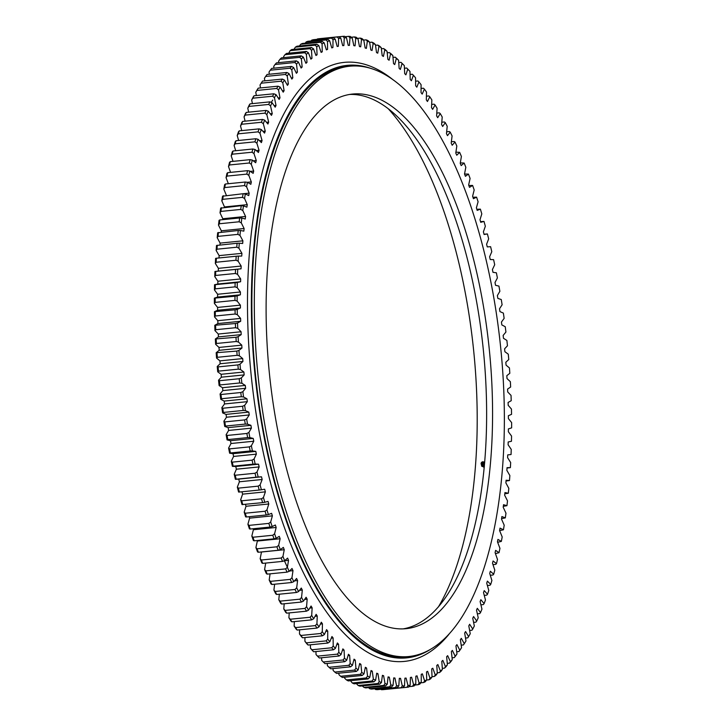 <?xml version="1.0" encoding="UTF-8"?>
<svg xmlns="http://www.w3.org/2000/svg" width="726" height="726" viewBox="0 0 726 726"><rect width="100%" height="100%" fill="white"/><g stroke="black" fill="none" stroke-linecap="round" stroke-linejoin="round"><path stroke-width="1.09" d="M241.976 491.774A317.788 130.871 84.3 0 0 242.248 492.827A317.788 130.871 84.3 0 0 242.611 494.143L240.66 499.751A325.439 134.02 -95.7 0 0 242.012 504.588L262.603 502.646A327.072 134.691 -95.7 0 1 261.532 498.816L241.731 500.804A327.072 134.691 84.3 0 0 242.802 504.634M239.38 492.037L259.182 490.05A327.072 134.691 -95.7 0 1 258.184 486.148L238.373 488.135A327.072 134.691 84.3 0 0 239.38 492.037L238.6 492.065A325.439 134.02 -95.7 0 1 237.329 487.137L239.399 481.774A317.788 130.871 84.3 0 1 238.736 479.096L261.505 476.81A317.788 130.871 84.3 0 0 262.168 479.496L260.108 484.85A325.439 134.02 84.3 0 0 261.378 489.778L264.672 489.224A317.788 130.871 84.3 0 0 265.026 490.54A317.788 130.871 84.3 0 0 265.38 491.856L263.438 497.464A325.439 134.02 84.3 0 0 264.781 502.301L262.603 502.646M452.062 657.829L454.285 657.602A327.072 134.691 -95.7 0 0 455.728 655.796L456.99 653.935A325.439 134.02 84.3 0 1 455.175 656.213L454.285 657.602M264.781 502.301L268.039 501.403A317.788 130.871 84.3 0 0 268.792 503.989L266.968 509.833A325.439 134.02 84.3 0 0 268.384 514.571L271.597 513.327A317.788 130.871 84.3 0 0 272.386 515.859L270.689 521.94A325.439 134.02 84.3 0 0 272.186 526.568L275.345 524.989A317.788 130.871 84.3 0 0 276.17 527.457L274.591 533.755A325.439 134.02 84.3 0 0 276.161 538.265L279.265 536.351A317.788 130.871 84.3 0 0 280.127 538.746L278.684 545.262A325.439 134.02 84.3 0 0 280.318 549.646L283.358 547.395A317.788 130.871 84.3 0 0 284.256 549.727L282.949 556.434A325.439 134.02 84.3 0 0 284.646 560.69L287.614 558.112A317.788 130.871 84.3 0 0 288.549 560.372L287.369 567.26A325.439 134.02 84.3 0 0 289.139 571.371L292.024 568.476A317.788 130.871 84.3 0 0 292.995 570.654L291.952 577.715A325.439 134.02 84.3 0 0 293.776 581.671L296.589 578.459A317.788 130.871 84.3 0 0 297.587 580.555L296.689 587.779A325.439 134.02 84.3 0 0 298.558 591.581L301.29 588.06A317.788 130.871 84.3 0 0 302.315 590.066L301.553 597.434A325.439 134.02 84.3 0 0 303.486 601.083L306.118 597.253A317.788 130.871 84.3 0 0 307.171 599.168L306.563 606.673A325.439 134.02 84.3 0 0 308.541 610.139L311.073 606.01A317.788 130.871 84.3 0 0 312.153 607.843L311.681 615.466A325.439 134.02 84.3 0 0 313.705 618.761L316.146 614.341A317.788 130.871 84.3 0 0 317.253 616.065L316.926 623.797A325.439 134.02 84.3 0 0 318.986 626.91L321.319 622.209A317.788 130.871 84.3 0 0 322.444 623.843L322.262 631.665A325.439 134.02 84.3 0 0 324.368 634.588L326.591 629.614A317.788 130.871 84.3 0 0 327.735 631.139L327.698 639.043A325.439 134.02 84.3 0 0 329.831 641.775L331.954 636.53A317.788 130.871 84.3 0 0 333.107 637.954L333.216 645.922A325.439 134.02 84.3 0 0 335.385 648.454L337.381 642.955A317.788 130.871 84.3 0 0 338.561 644.271L338.815 652.284A325.439 134.02 84.3 0 0 341.002 654.616L342.881 648.872A317.788 130.871 84.3 0 0 344.07 650.079L344.469 658.128A325.439 134.02 84.3 0 0 346.683 660.252L348.444 654.271A317.788 130.871 84.3 0 0 349.642 655.369L350.186 663.437A325.439 134.02 84.3 0 0 352.419 665.352L354.043 659.144A317.788 130.871 84.3 0 0 355.25 660.125L355.94 668.201A325.439 134.02 84.3 0 0 358.181 669.907L359.688 663.482A317.788 130.871 84.3 0 0 360.904 664.344L361.73 672.412A325.439 134.02 84.3 0 0 363.98 673.9L365.35 667.276A317.788 130.871 84.3 0 0 366.576 668.02L367.537 676.069A325.439 134.02 84.3 0 0 369.797 677.331L371.031 670.525A317.788 130.871 84.3 0 0 372.256 671.151L373.364 679.155A325.439 134.02 84.3 0 0 375.623 680.198L376.721 673.211A317.788 130.871 84.3 0 0 377.947 673.719L379.19 681.669A325.439 134.02 84.3 0 0 381.449 682.494L382.411 675.334A317.788 130.871 84.3 0 0 383.627 675.725L385.007 683.611A325.439 134.02 84.3 0 0 387.257 684.21L388.083 676.895A317.788 130.871 84.3 0 0 389.299 677.158L390.806 684.972A325.439 134.02 84.3 0 0 393.047 685.335L393.728 677.893A317.788 130.871 84.3 0 0 394.935 678.03L396.568 685.743A325.439 134.02 84.3 0 0 398.801 685.888L399.336 678.32A317.788 130.871 84.3 0 0 400.534 678.329L402.295 685.934A325.439 134.02 84.3 0 0 404.509 685.852L404.899 678.175A317.788 130.871 84.3 0 0 406.088 678.066L407.976 685.544A325.439 134.02 84.3 0 0 410.163 685.235L410.417 677.458A317.788 130.871 84.3 0 0 411.588 677.231L413.593 684.573A325.439 134.02 84.3 0 0 415.762 684.037L415.862 676.169A317.788 130.871 84.3 0 0 417.023 675.824L419.138 683.021A325.439 134.02 84.3 0 0 421.271 682.258L421.234 674.318A317.788 130.871 84.3 0 0 422.378 673.846L424.61 680.879A325.439 134.02 84.3 0 0 426.707 679.899L426.516 671.904A317.788 130.871 84.3 0 0 427.641 671.314L429.983 678.175A325.439 134.02 84.3 0 0 432.043 676.968L431.716 668.927A317.788 130.871 84.3 0 0 432.814 668.219L435.255 674.899A325.439 134.02 84.3 0 0 437.279 673.465L436.798 665.406A317.788 130.871 84.3 0 0 437.878 664.58L440.419 671.051A325.439 134.02 84.3 0 0 442.397 669.408L441.78 661.332A317.788 130.871 84.3 0 0 442.833 660.388L445.474 666.649A325.439 134.02 84.3 0 0 447.397 664.789L446.635 656.721A317.788 130.871 84.3 0 0 447.661 655.66L450.392 661.704A325.439 134.02 84.3 0 0 452.262 659.635L450.973 661.504A327.072 134.691 -95.7 0 1 449.485 663.147L447.261 663.364M447.397 664.789L446.073 666.668A327.072 134.691 -95.7 0 1 444.548 668.138L442.315 668.365M442.397 669.408L441.045 671.287A327.072 134.691 -95.7 0 1 439.484 672.585L437.243 672.811M437.279 673.465L435.899 675.343A327.072 134.691 -95.7 0 1 434.293 676.469L432.034 676.696M432.043 676.968L430.627 678.837A327.072 134.691 -95.7 0 1 428.993 679.79L426.607 680.035M426.707 679.899L425.264 681.759A327.072 134.691 -95.7 0 1 423.594 682.54L420.826 682.812M421.271 682.258L419.8 684.101A327.072 134.691 -95.7 0 1 418.112 684.709L414.945 685.026M415.762 684.037L414.256 685.87A327.072 134.691 -95.7 0 1 412.54 686.297L408.965 686.651M410.163 685.235L408.629 687.05A327.072 134.691 -95.7 0 1 406.896 687.295L387.04 689.246M381.386 689.7A327.072 134.691 84.3 0 0 383.137 689.636L402.939 687.649A327.072 134.691 -95.7 0 1 401.188 687.713L380.878 689.292M375.632 689.528A327.072 134.691 84.3 0 0 377.402 689.646L397.204 687.658A327.072 134.691 -95.7 0 1 395.434 687.54L375.632 689.528L374.689 688.756M369.833 688.774A327.072 134.691 84.3 0 0 371.612 689.065L391.414 687.077A327.072 134.691 -95.7 0 1 389.635 686.787L369.833 688.774L368.028 687.25M364.007 687.431A327.072 134.691 84.3 0 0 365.795 687.903L385.597 685.916A327.072 134.691 -95.7 0 1 383.809 685.444L364.007 687.431L362.229 685.888M358.163 685.507A327.072 134.691 84.3 0 0 359.951 686.161L379.762 684.173A327.072 134.691 -95.7 0 1 377.965 683.52L358.163 685.507L356.357 683.602M352.31 683.003A327.072 134.691 84.3 0 0 354.097 683.828L373.908 681.841A327.072 134.691 -95.7 0 1 372.111 681.015L352.31 683.003L350.486 680.707M340.612 676.278L360.414 674.291A327.072 134.691 -95.7 0 0 362.201 675.461L342.4 677.449A327.072 134.691 84.3 0 1 340.612 676.278L338.951 674.699L338.797 673.193M346.456 679.926A327.072 134.691 84.3 0 0 348.244 680.924L368.055 678.937A327.072 134.691 -95.7 0 1 366.258 677.939L346.456 679.926L344.759 678.347L344.632 677.231M313.668 651.767A327.072 134.691 84.3 0 1 311.953 649.761L331.755 647.773A327.072 134.691 -95.7 0 0 333.47 649.779L313.668 651.767L312.607 650.741A325.439 134.02 -95.7 0 1 310.447 648.2L310.401 644.797M319.313 657.983A327.072 134.691 84.3 0 1 317.58 656.132L337.381 654.144A327.072 134.691 -95.7 0 0 339.115 655.995L319.313 657.983L318.233 656.903A325.439 134.02 -95.7 0 1 316.037 654.571L315.946 651.54M329.005 667.294L348.816 665.306A327.072 134.691 -95.7 0 0 350.576 666.831L330.775 668.818A327.072 134.691 84.3 0 1 329.005 667.294L327.408 665.724L327.254 663.446M334.795 672.067A327.072 134.691 84.3 0 0 336.574 673.41L356.375 671.423A327.072 134.691 -95.7 0 1 354.597 670.08L334.795 672.067L333.161 670.488L332.998 668.592M323.27 661.985A327.072 134.691 84.3 0 0 325.021 663.673L344.823 661.685A327.072 134.691 -95.7 0 1 343.071 659.998L323.27 661.985L321.7 660.415L321.564 657.756M306.399 642.864A327.072 134.691 84.3 0 0 308.096 645.033L327.898 643.045A327.072 134.691 -95.7 0 1 326.21 640.877L306.399 642.864L304.92 641.321A325.439 134.02 -95.7 0 0 307.062 644.062L308.096 645.033M300.936 635.468A327.072 134.691 84.3 0 0 302.597 637.791L322.408 635.804A327.072 134.691 -95.7 0 1 320.738 633.489L300.936 635.468L299.493 633.943A325.439 134.02 -95.7 0 0 301.589 636.874L302.597 637.791M295.564 627.591A327.072 134.691 84.3 0 0 297.197 630.059L316.999 628.072A327.072 134.691 -95.7 0 1 315.365 625.603L295.564 627.591L294.148 626.084A325.439 134.02 -95.7 0 0 296.208 629.197L297.197 630.059M290.291 619.233A327.072 134.691 84.3 0 0 291.897 621.837L311.699 619.859A327.072 134.691 -95.7 0 1 310.102 617.245L290.291 619.233L288.912 617.744A325.439 134.02 -95.7 0 0 290.935 621.048L291.897 621.837M285.136 610.412A327.072 134.691 84.3 0 0 286.706 613.161L306.508 611.174A327.072 134.691 -95.7 0 1 304.938 608.424L285.136 610.412L283.784 608.96A325.439 134.02 -95.7 0 0 285.763 612.426L286.706 613.161M280.109 601.146A327.072 134.691 84.3 0 0 281.634 604.032L301.435 602.045A327.072 134.691 -95.7 0 1 299.911 599.168L280.109 601.146L278.784 599.721A325.439 134.02 -95.7 0 0 280.708 603.36L281.634 604.032M275.199 591.463A327.072 134.691 84.3 0 0 276.688 594.476L296.498 592.489A327.072 134.691 -95.7 0 1 295.01 589.476L275.199 591.463L273.911 590.066A325.439 134.02 -95.7 0 0 275.789 593.868L276.688 594.476M270.444 581.363A327.072 134.691 84.3 0 0 271.887 584.494L291.689 582.515A327.072 134.691 -95.7 0 1 290.246 579.375L270.444 581.363L269.183 580.001A325.439 134.02 -95.7 0 0 270.998 583.958L271.887 584.494M265.834 570.872A327.072 134.691 84.3 0 0 267.222 574.121L287.033 572.142A327.072 134.691 -95.7 0 1 285.636 568.885L265.834 570.872L264.6 569.547A325.439 134.02 -95.7 0 0 266.36 573.658L267.222 574.121M261.378 560.009A327.072 134.691 84.3 0 0 262.721 563.376L282.523 561.389A327.072 134.691 -95.7 0 1 281.18 558.022L261.378 560.009L260.171 558.721A325.439 134.02 -95.7 0 0 261.868 562.968L262.721 563.376M257.086 548.792A327.072 134.691 84.3 0 0 258.383 552.259L278.185 550.272A327.072 134.691 -95.7 0 1 276.887 546.805L257.086 548.792L255.906 547.549A325.439 134.02 -95.7 0 0 257.548 551.932L258.383 552.259M252.966 537.24A327.072 134.691 84.3 0 0 254.209 540.806L274.02 538.828A327.072 134.691 -95.7 0 1 272.776 535.253L252.966 537.24L251.822 536.042A325.439 134.02 -95.7 0 0 253.392 540.552L254.209 540.806M249.036 525.379A327.072 134.691 84.3 0 0 250.216 529.045L270.027 527.058A327.072 134.691 -95.7 0 1 268.838 523.392L249.036 525.379L247.911 524.226A325.439 134.02 -95.7 0 0 249.408 528.855L250.216 529.045M480.539 221.63L483.988 221.412A325.439 134.02 84.3 0 1 485.34 226.249L483.389 231.857A317.788 130.871 84.3 0 1 484.097 234.498L487.4 233.935L484.024 234.226M507.011 468.034L510.387 467.626A325.439 134.02 84.3 0 0 510.668 462.562L507.601 457.661A317.788 130.871 84.3 0 0 507.728 454.903L511.05 454.53A325.439 134.02 84.3 0 0 511.24 449.394L508.1 444.775A317.788 130.871 84.3 0 0 508.182 441.98L511.458 441.272A325.439 134.02 84.3 0 0 511.558 436.072L508.363 431.734A317.788 130.871 84.3 0 0 508.391 428.921L511.63 427.859A325.439 134.02 84.3 0 0 511.63 422.614L508.391 418.575A317.788 130.871 84.3 0 0 508.363 415.726L511.549 414.337A325.439 134.02 84.3 0 0 511.449 409.056L508.173 405.308A317.788 130.871 84.3 0 0 508.091 402.449L511.222 400.716A325.439 134.02 84.3 0 0 511.031 395.398L507.71 391.958A317.788 130.871 84.3 0 0 507.574 389.091L510.65 387.022A325.439 134.02 84.3 0 0 510.36 381.685L507.002 378.564A317.788 130.871 84.3 0 0 506.821 375.687L509.824 373.291A325.439 134.02 84.3 0 0 509.443 367.946L506.067 365.133A317.788 130.871 84.3 0 0 505.831 362.247L508.763 359.533A325.439 134.02 84.3 0 0 508.282 354.188L504.888 351.702A317.788 130.871 84.3 0 0 504.606 348.816L507.456 345.785A325.439 134.02 84.3 0 0 506.884 340.44L503.472 338.289A317.788 130.871 84.3 0 0 503.145 335.412L505.913 332.054A325.439 134.02 84.3 0 0 505.251 326.736L501.829 324.912A317.788 130.871 84.3 0 0 501.448 322.054L504.134 318.387A325.439 134.02 84.3 0 0 503.372 313.097L499.951 311.608A317.788 130.871 84.3 0 0 499.524 308.759L502.111 304.793A325.439 134.02 84.3 0 0 501.267 299.539L497.855 298.395A317.788 130.871 84.3 0 0 497.374 295.564L499.869 291.308A325.439 134.02 84.3 0 0 498.934 286.098L495.531 285.291A317.788 130.871 84.3 0 0 495.005 282.496L497.392 277.949A325.439 134.02 84.3 0 0 496.375 272.795L492.99 272.323A317.788 130.871 84.3 0 0 492.409 269.564L494.705 264.736A325.439 134.02 84.3 0 0 493.598 259.645L490.232 259.527A317.788 130.871 84.3 0 0 489.614 256.795L491.792 251.704A325.439 134.02 84.3 0 0 490.604 246.686L487.264 246.904A317.788 130.871 84.3 0 0 486.602 244.226L488.671 238.863A325.439 134.02 84.3 0 0 487.4 233.935M503.318 506.331L506.939 505.686A325.439 134.02 84.3 0 0 507.51 500.867L504.652 495.196A317.788 130.871 84.3 0 0 504.933 492.573L508.336 493.226A325.439 134.02 84.3 0 0 508.808 488.326L505.877 482.89A317.788 130.871 84.3 0 0 506.104 480.222L509.48 480.539A325.439 134.02 84.3 0 0 509.861 475.539L506.857 470.375A317.788 130.871 84.3 0 0 507.038 467.662L510.387 467.626M506.04 481.02L509.48 480.539M504.806 493.798L508.336 493.226M501.584 518.618L505.314 517.883A325.439 134.02 84.3 0 0 505.977 513.173L503.2 507.256A317.788 130.871 84.3 0 0 503.535 504.688L506.939 505.686M499.615 530.615L503.445 529.798A325.439 134.02 84.3 0 0 504.198 525.197L501.512 519.054A317.788 130.871 84.3 0 0 501.893 516.549L505.314 517.883M497.646 542.286L501.348 541.405A325.439 134.02 84.3 0 0 502.192 536.931L499.597 530.57A317.788 130.871 84.3 0 0 500.023 528.12L503.445 529.798M495.431 553.629L499.025 552.695A325.439 134.02 84.3 0 0 499.951 548.348L497.455 541.787A317.788 130.871 84.3 0 0 497.936 539.4L501.348 541.405M492.981 564.637L495.713 564.365L496.475 563.639A325.439 134.02 84.3 0 0 497.492 559.428L495.096 552.668A317.788 130.871 84.3 0 0 495.622 550.362L499.025 552.695M490.295 575.273L492.936 575.01L493.698 574.221A325.439 134.02 84.3 0 0 494.805 570.155L492.509 563.213A317.788 130.871 84.3 0 0 493.081 560.98L496.475 563.639M487.382 585.537L489.941 585.274L490.712 584.421A325.439 134.02 84.3 0 0 491.901 580.51L489.714 573.395A317.788 130.871 84.3 0 0 490.34 571.244L493.698 574.221M484.251 595.393L486.738 595.138L487.518 594.222A325.439 134.02 84.3 0 0 488.789 590.465L486.719 583.196A317.788 130.871 84.3 0 0 487.382 581.127L490.712 584.421M480.902 604.831L483.334 604.586L484.115 603.596A325.439 134.02 84.3 0 0 485.467 600.003L483.516 592.597A317.788 130.871 84.3 0 0 484.215 590.61L487.518 594.222M477.345 613.833L479.723 613.597L480.521 612.544A325.439 134.02 84.3 0 0 481.946 609.123L480.113 601.582A317.788 130.871 84.3 0 0 480.857 599.685L484.115 603.596M473.588 622.382L475.92 622.146L476.728 621.039A325.439 134.02 84.3 0 0 478.225 617.79L476.519 610.13A317.788 130.871 84.3 0 0 477.309 608.334L480.521 612.544M469.64 630.458L471.936 630.232L472.762 629.061A325.439 134.02 84.3 0 0 474.323 625.993L472.744 618.243A317.788 130.871 84.3 0 0 473.57 616.537L476.728 621.039M465.502 638.063L467.771 637.836L468.606 636.602A325.439 134.02 84.3 0 0 470.239 633.725L468.796 625.885A317.788 130.871 84.3 0 0 469.658 624.278L472.762 629.061M461.191 645.16L463.442 644.933L464.286 643.653A325.439 134.02 84.3 0 0 465.992 640.967L464.676 633.054A317.788 130.871 84.3 0 0 465.575 631.556L468.606 636.602M456.99 653.935L455.946 645.904A317.788 130.871 84.3 0 0 456.917 644.624L459.803 650.187A325.439 134.02 84.3 0 0 461.564 647.71L460.338 649.561A327.072 134.691 -95.7 0 1 458.941 651.531L456.708 651.757M275.027 64.496A327.072 134.691 84.3 0 1 276.515 62.853L296.317 60.875A327.072 134.691 -95.7 0 0 294.829 62.509L275.027 64.496L273.738 66.365L273.938 68.171M281.452 57.862A327.072 134.691 84.3 0 0 279.927 59.332L299.729 57.345A327.072 134.691 -95.7 0 1 301.254 55.875L281.452 57.862M286.516 53.415A327.072 134.691 84.3 0 0 284.955 54.713L304.757 52.735A327.072 134.691 -95.7 0 1 306.327 51.428L286.516 53.415M291.707 49.531A327.072 134.691 84.3 0 0 290.101 50.657L309.911 48.669A327.072 134.691 -95.7 0 1 311.508 47.544L291.707 49.531M297.007 46.21A327.072 134.691 84.3 0 0 295.373 47.163L315.175 45.175A327.072 134.691 -95.7 0 1 316.808 44.222L297.007 46.21M302.406 43.46A327.072 134.691 84.3 0 0 300.736 44.241L320.538 42.253A327.072 134.691 -95.7 0 1 322.208 41.473L302.406 43.46M307.888 41.291A327.072 134.691 84.3 0 0 306.2 41.899L326.001 39.912A327.072 134.691 -95.7 0 1 327.698 39.304L307.888 41.291M313.46 39.703A327.072 134.691 84.3 0 0 311.744 40.13L331.555 38.142A327.072 134.691 -95.7 0 1 333.27 37.716L313.46 39.703M319.104 38.705A327.072 134.691 84.3 0 0 317.371 38.95L337.173 36.962A327.072 134.691 -95.7 0 1 338.915 36.717L319.104 38.705M338.96 36.754L342.863 36.364A327.072 134.691 -95.7 0 1 344.614 36.3L346.474 37.779A325.439 134.02 84.3 0 0 344.26 37.861L342.863 36.364M345.122 36.708L348.598 36.354A327.072 134.691 -95.7 0 1 350.368 36.472L352.201 37.97A325.439 134.02 84.3 0 0 349.977 37.825L348.598 36.354M351.311 37.244L354.388 36.935A327.072 134.691 -95.7 0 1 356.167 37.226L357.972 38.75A325.439 134.02 84.3 0 0 355.731 38.378L354.388 36.935M357.519 38.369L360.205 38.097A327.072 134.691 -95.7 0 1 361.993 38.569L363.771 40.111A325.439 134.02 84.3 0 0 361.512 39.513L360.205 38.097M363.735 40.075L366.049 39.839A327.072 134.691 -95.7 0 1 367.837 40.493L369.588 42.044A325.439 134.02 84.3 0 0 367.329 41.228L366.049 39.839M381.377 48.769L383.6 48.551A327.072 134.691 -95.7 0 1 385.388 49.722L387.049 51.301A325.439 134.02 84.3 0 0 384.789 49.813L383.6 48.551M387.203 52.807L389.426 52.59A327.072 134.691 -95.7 0 1 391.205 53.933L392.839 55.512A325.439 134.02 84.3 0 0 390.588 53.815L389.426 52.59M375.514 45.293L377.756 45.076A327.072 134.691 -95.7 0 1 379.544 46.074L381.241 47.653A325.439 134.02 84.3 0 0 378.972 46.382L377.756 45.076M369.643 42.398L371.903 42.172A327.072 134.691 -95.7 0 1 373.69 42.997L375.415 44.558A325.439 134.02 84.3 0 0 373.146 43.515L371.903 42.172M404.436 68.244L406.687 68.017L407.767 69.097A325.439 134.02 84.3 0 1 409.963 71.429L410.217 79.443A317.788 130.871 84.3 0 1 411.388 80.758L413.393 75.259L412.332 74.233L410.054 74.46M393.002 57.408L395.225 57.182A327.072 134.691 -95.7 0 1 396.995 58.706L398.592 60.276A325.439 134.02 84.3 0 0 396.36 58.361L395.225 57.182M398.746 62.554L400.979 62.327A327.072 134.691 -95.7 0 1 402.73 64.015L404.3 65.585A325.439 134.02 84.3 0 0 402.086 63.461L400.979 62.327M415.599 81.203L417.904 80.967L418.938 81.938A325.439 134.02 84.3 0 1 421.08 84.679L421.035 92.574A317.788 130.871 84.3 0 1 422.178 94.108L424.411 89.126L423.403 88.209L421.062 88.445M426.416 96.186L428.803 95.941L429.792 96.803A325.439 134.02 84.3 0 1 431.852 99.916L431.525 107.648A317.788 130.871 84.3 0 1 432.632 109.372L435.065 104.952L434.103 104.163L431.661 104.408M436.789 113.093L439.294 112.839L440.237 113.574A325.439 134.02 84.3 0 1 442.216 117.04L441.599 124.545A317.788 130.871 84.3 0 1 442.651 126.469L445.292 122.64L444.366 121.968L441.789 122.222M446.653 131.796L449.312 131.524L450.211 132.132A325.439 134.02 84.3 0 1 452.089 135.934L451.191 143.158A317.788 130.871 84.3 0 1 452.189 145.254L455.002 142.042L454.113 141.506L451.363 141.779M455.919 152.161L459.64 152.342A325.439 134.02 84.3 0 1 461.4 156.453L460.23 163.35A317.788 130.871 84.3 0 1 461.164 165.601L464.132 163.032L460.302 162.923M464.54 174.049L468.452 174.068A325.439 134.02 84.3 0 1 470.094 178.451L468.651 184.967A317.788 130.871 84.3 0 1 469.513 187.362L472.608 185.448L468.833 185.484M472.935 197.245L476.592 197.145A325.439 134.02 84.3 0 1 478.089 201.774L476.392 207.854A317.788 130.871 84.3 0 1 477.173 210.386L480.385 209.142L476.837 209.297M235.233 475.24A327.072 134.691 84.3 0 0 236.168 479.214L255.979 477.227A327.072 134.691 -95.7 0 1 255.035 473.252L235.233 475.24L234.208 474.296A325.439 134.02 -95.7 0 0 235.396 479.314L238.736 479.096M232.293 462.144A327.072 134.691 84.3 0 0 233.173 466.174L252.975 464.186A327.072 134.691 -95.7 0 1 252.094 460.157L232.293 462.144L231.295 461.264A325.439 134.02 -95.7 0 0 232.402 466.355L235.769 466.473A317.788 130.871 84.3 0 0 236.386 469.205L234.208 474.296M229.579 448.877A327.072 134.691 84.3 0 0 230.387 452.96L250.189 450.973A327.072 134.691 -95.7 0 1 249.381 446.889L229.579 448.877L228.608 448.051A325.439 134.02 -95.7 0 0 229.625 453.205L233.01 453.677A317.788 130.871 84.3 0 0 233.59 456.436L231.295 461.264M227.084 435.455A327.072 134.691 84.3 0 0 227.828 439.584L247.63 437.596A327.072 134.691 -95.7 0 1 246.885 433.467L227.084 435.455L226.131 434.692A325.439 134.02 -95.7 0 0 227.066 439.902L230.469 440.709A317.788 130.871 84.3 0 0 230.995 443.504L228.608 448.051M224.815 421.906A327.072 134.691 84.3 0 0 225.487 426.062L245.288 424.084A327.072 134.691 -95.7 0 1 244.617 419.918L224.815 421.906L223.889 421.207A325.439 134.02 -95.7 0 0 224.733 426.461L228.145 427.605A317.788 130.871 84.3 0 0 228.626 430.436L226.131 434.692M222.782 408.248A327.072 134.691 84.3 0 0 223.381 412.441L243.183 410.453A327.072 134.691 -95.7 0 1 242.584 406.261L222.782 408.248L221.866 407.613A325.439 134.02 -95.7 0 0 222.628 412.903L226.049 414.392A317.788 130.871 84.3 0 0 226.476 417.241L223.889 421.207M220.976 394.508A327.072 134.691 84.3 0 0 221.503 398.728L241.313 396.741A327.072 134.691 -95.7 0 1 240.787 392.521L220.976 394.508L220.087 393.946A325.439 134.02 -95.7 0 0 220.749 399.264L224.171 401.088A317.788 130.871 84.3 0 0 224.552 403.946L221.866 407.613M219.415 380.723A327.072 134.691 84.3 0 0 219.869 384.952L239.671 382.965A327.072 134.691 -95.7 0 1 239.217 378.736L219.415 380.723L218.544 380.215A325.439 134.02 -95.7 0 0 219.116 385.56L222.528 387.711A317.788 130.871 84.3 0 0 222.855 390.588L220.087 393.946M218.09 366.902A327.072 134.691 84.3 0 0 218.472 371.131L238.273 369.153A327.072 134.691 -95.7 0 1 237.901 364.915L218.09 366.902L217.237 366.467A325.439 134.02 -95.7 0 0 217.718 371.812L221.112 374.298A317.788 130.871 84.3 0 0 221.394 377.184L218.544 380.215M217.01 353.072A327.072 134.691 84.3 0 0 217.319 357.31L237.121 355.323A327.072 134.691 -95.7 0 1 236.821 351.085L216.176 352.709A325.439 134.02 -95.7 0 0 216.557 358.054L219.933 360.867A317.788 130.871 84.3 0 0 220.169 363.744L217.237 366.467M216.185 339.269A327.072 134.691 84.3 0 0 216.412 343.489L236.213 341.51A327.072 134.691 -95.7 0 1 235.986 337.281L215.35 338.978A325.439 134.02 -95.7 0 0 215.64 344.315L218.998 347.436A317.788 130.871 84.3 0 0 219.179 350.313L216.176 352.709M215.595 325.502A327.072 134.691 84.3 0 0 215.749 329.713L235.551 327.725A327.072 134.691 -95.7 0 1 235.396 323.515L214.778 325.284A325.439 134.02 -95.7 0 0 214.969 330.602L218.29 334.042A317.788 130.871 84.3 0 0 218.426 336.909L215.35 338.978M215.259 311.817A327.072 134.691 84.3 0 0 215.332 316.001L235.133 314.013A327.072 134.691 -95.7 0 1 235.061 309.83L214.451 311.663A325.439 134.02 -95.7 0 0 214.551 316.944L217.827 320.692A317.788 130.871 84.3 0 0 217.909 323.551L214.778 325.284M215.168 298.214A327.072 134.691 84.3 0 0 215.168 302.37L234.97 300.382A327.072 134.691 -95.7 0 1 234.97 296.226L214.37 298.141A325.439 134.02 -95.7 0 0 214.37 303.386L217.609 307.425A317.788 130.871 84.3 0 0 217.637 310.265L214.451 311.663M216.384 258.229L236.186 256.242A327.072 134.691 -95.7 0 0 235.959 260.253L216.157 262.24L215.332 263.438A325.439 134.02 -95.7 0 1 215.613 258.374L216.384 258.229A327.072 134.691 84.3 0 0 216.157 262.24M217.283 245.252A327.072 134.691 84.3 0 0 216.983 249.2L236.785 247.212A327.072 134.691 -95.7 0 1 237.084 243.264L216.52 245.461A325.439 134.02 -95.7 0 0 216.139 250.461L219.143 255.625A317.788 130.871 84.3 0 0 218.989 257.966M215.323 284.737A327.072 134.691 84.3 0 0 215.25 288.848L235.052 286.861A327.072 134.691 -95.7 0 1 235.124 282.75L214.542 284.728A325.439 134.02 -95.7 0 0 214.442 289.928L217.637 294.266A317.788 130.871 84.3 0 0 217.609 297.079L214.37 298.141M215.731 271.397A327.072 134.691 84.3 0 0 215.577 275.463L235.378 273.484A327.072 134.691 -95.7 0 1 235.533 269.41L214.95 271.47A325.439 134.02 -95.7 0 0 214.76 276.606L217.9 281.225A317.788 130.871 84.3 0 0 217.818 284.02L214.542 284.728M219.815 219.951L239.616 217.963A327.072 134.691 -95.7 0 0 239.172 221.775L219.361 223.762L218.49 225.133A325.439 134.02 -95.7 0 1 219.061 220.314L219.815 219.951A327.072 134.691 84.3 0 0 219.361 223.762M218.426 232.483A327.072 134.691 84.3 0 0 218.054 236.367L237.856 234.38A327.072 134.691 -95.7 0 1 238.228 230.496L217.664 232.774A325.439 134.02 -95.7 0 0 217.192 237.674L220.123 243.11A317.788 130.871 84.3 0 0 219.96 244.98M221.439 207.681A327.072 134.691 84.3 0 0 220.922 211.411L240.723 209.424A327.072 134.691 -95.7 0 1 241.25 205.694L220.686 208.117A325.439 134.02 -95.7 0 0 220.023 212.827L222.8 218.744A317.788 130.871 84.3 0 0 222.682 219.669M223.309 195.693A327.072 134.691 84.3 0 0 222.71 199.341L242.511 197.354A327.072 134.691 -95.7 0 1 243.11 193.715L222.555 196.201A325.439 134.02 -95.7 0 0 221.802 200.803L224.488 206.946A317.788 130.871 84.3 0 0 224.416 207.382M225.405 184.014A327.072 134.691 84.3 0 0 224.742 187.562L244.544 185.575A327.072 134.691 -95.7 0 1 245.206 182.026L225.405 184.014L224.652 184.595A325.439 134.02 -95.7 0 0 223.808 189.069L226.385 195.385M227.737 172.652A327.072 134.691 84.3 0 0 226.993 176.1L246.804 174.113A327.072 134.691 -95.7 0 1 247.539 170.664L227.737 172.652L226.975 173.305A325.439 134.02 -95.7 0 0 226.049 177.652L228.354 183.714M230.287 161.635A327.072 134.691 84.3 0 0 229.48 164.974L249.29 162.987A327.072 134.691 -95.7 0 1 250.089 159.656L230.287 161.635L229.525 162.361A325.439 134.02 -95.7 0 0 228.508 166.572L230.569 172.371M233.064 150.99A327.072 134.691 84.3 0 0 232.193 154.211L251.995 152.224A327.072 134.691 -95.7 0 1 252.866 149.002L233.064 150.99L232.302 151.779A325.439 134.02 -95.7 0 0 231.195 155.845L233.019 161.363M236.059 140.726A327.072 134.691 84.3 0 0 235.115 143.821L254.926 141.842A327.072 134.691 -95.7 0 1 255.861 138.739L236.059 140.726L235.288 141.579A325.439 134.02 -95.7 0 0 234.099 145.49L235.705 150.727M239.262 130.861A327.072 134.691 84.3 0 0 238.255 133.838L258.066 131.851A327.072 134.691 -95.7 0 1 259.064 128.874L239.262 130.861L238.482 131.778A325.439 134.02 -95.7 0 0 237.211 135.535L238.618 140.463M242.665 121.414A327.072 134.691 84.3 0 0 241.604 124.264L261.405 122.277A327.072 134.691 -95.7 0 1 262.476 119.427L242.665 121.414L241.885 122.404A325.439 134.02 -95.7 0 0 240.533 125.997L241.749 130.607M246.277 112.403A327.072 134.691 84.3 0 0 245.152 115.116L264.954 113.129A327.072 134.691 -95.7 0 1 266.079 110.425L246.277 112.403L245.479 113.456A325.439 134.02 -95.7 0 0 244.054 116.877L245.098 121.169M250.08 103.854A327.072 134.691 84.3 0 0 248.891 106.423L268.702 104.435A327.072 134.691 -95.7 0 1 269.881 101.867L250.08 103.854L249.272 104.961A325.439 134.02 -95.7 0 0 247.775 108.21L248.655 112.167M254.064 95.768A327.072 134.691 84.3 0 0 252.82 98.192L272.631 96.213A327.072 134.691 -95.7 0 1 273.865 93.781L254.064 95.768L253.238 96.939A325.439 134.02 -95.7 0 0 251.677 100.007L252.412 103.618M258.229 88.164A327.072 134.691 84.3 0 0 256.931 90.441L276.733 88.454A327.072 134.691 -95.7 0 1 278.031 86.185L258.229 88.164L257.394 89.398A325.439 134.02 -95.7 0 0 255.761 92.275L256.36 95.542M262.558 81.067A327.072 134.691 84.3 0 0 261.215 83.191L281.016 81.203A327.072 134.691 -95.7 0 1 282.369 79.08L262.558 81.067L261.714 82.347A325.439 134.02 -95.7 0 0 260.008 85.033L260.498 87.937M267.059 74.469A327.072 134.691 84.3 0 0 265.662 76.439L285.472 74.451A327.072 134.691 -95.7 0 1 286.861 72.482L267.059 74.469M271.715 68.398A327.072 134.691 84.3 0 0 270.272 70.204L290.073 68.217A327.072 134.691 -95.7 0 1 291.516 66.411L271.715 68.398M304.938 637.555L304.92 641.321M299.584 629.814L299.493 633.943M294.339 621.592L294.148 626.084M289.211 612.907L288.912 617.744M284.211 603.778L283.784 608.96M279.347 594.204L278.784 599.721M274.637 584.221L273.911 590.066M270.081 573.839L269.183 580.001M265.698 563.077L264.6 569.547M261.46 551.951A317.788 130.871 84.3 0 0 261.478 552.014L260.171 558.721M257.167 540.516A317.788 130.871 84.3 0 0 257.349 541.033L255.906 547.549M253.065 528.755A317.788 130.871 84.3 0 0 253.392 529.735L251.822 536.042M249.163 516.703A317.788 130.871 84.3 0 0 249.608 518.146L247.911 524.226M246.413 516.976L266.215 514.988A327.072 134.691 -95.7 0 1 265.09 511.24L245.288 513.218A327.072 134.691 84.3 0 0 246.413 516.976L245.615 516.858A325.439 134.02 -95.7 0 1 244.19 512.12L246.014 506.267L268.792 503.989M245.461 504.37A317.788 130.871 84.3 0 0 246.014 506.267M215.332 263.438L218.399 268.339A317.788 130.871 84.3 0 0 218.272 271.097L214.95 271.47M218.49 225.133L221.348 230.804A317.788 130.871 84.3 0 0 221.194 232.202M264.808 80.84L264.436 78.29L265.662 76.439M269.292 74.243L269.01 72.065L270.272 70.204M278.739 62.636L278.602 61.211L279.927 59.332M283.685 57.635L283.603 56.592L284.955 54.713M288.757 53.189L290.101 50.657M293.966 49.304L295.373 47.163M452.262 659.635L451.363 651.576A317.788 130.871 84.3 0 0 452.362 650.405L455.175 656.213M464.286 643.653L461.319 638.335A317.788 130.871 84.3 0 1 460.384 639.733L461.564 647.71M480.385 209.142A325.439 134.02 84.3 0 1 481.81 213.88L479.986 219.733A317.788 130.871 84.3 0 1 480.73 222.319L483.988 221.412M472.608 185.448A325.439 134.02 84.3 0 1 474.178 189.958L472.608 196.265A317.788 130.871 84.3 0 1 473.434 198.724L476.592 197.145M464.132 163.032A325.439 134.02 84.3 0 1 465.829 167.279L464.522 173.986A317.788 130.871 84.3 0 1 465.42 176.318L468.452 174.068M455.002 142.042A325.439 134.02 84.3 0 1 456.817 145.999L455.783 153.068A317.788 130.871 84.3 0 1 456.754 155.246L459.64 152.342M445.292 122.64A325.439 134.02 84.3 0 1 447.216 126.279L446.463 133.648A317.788 130.871 84.3 0 1 447.488 135.653L450.211 132.132M435.065 104.952A325.439 134.02 84.3 0 1 437.088 108.256L436.616 115.879A317.788 130.871 84.3 0 1 437.696 117.703L440.237 113.574M424.411 89.126A325.439 134.02 84.3 0 1 426.507 92.057L426.325 99.879A317.788 130.871 84.3 0 1 427.451 101.504L429.792 96.803M413.393 75.259A325.439 134.02 84.3 0 1 415.553 77.8L415.662 85.759A317.788 130.871 84.3 0 1 416.824 87.184L418.938 81.938M404.3 65.585L404.7 73.635A317.788 130.871 84.3 0 1 405.888 74.842L407.767 69.097M398.592 60.276L399.137 68.353A317.788 130.871 84.3 0 1 400.335 69.442L402.086 63.461M392.839 55.512L393.519 63.589A317.788 130.871 84.3 0 1 394.726 64.569L396.36 58.361M387.049 51.301L387.875 59.369A317.788 130.871 84.3 0 1 389.091 60.231L390.588 53.815M381.241 47.653L382.203 55.693A317.788 130.871 84.3 0 1 383.419 56.437L384.789 49.813M375.415 44.558L376.522 52.571A317.788 130.871 84.3 0 1 377.738 53.189L378.972 46.382M369.588 42.044L370.832 50.003A317.788 130.871 84.3 0 1 372.048 50.502L373.146 43.515M363.771 40.111L365.142 47.998A317.788 130.871 84.3 0 1 366.367 48.379L367.329 41.228M357.972 38.75L359.479 46.555A317.788 130.871 84.3 0 1 360.695 46.818L361.512 39.513M352.201 37.97L353.843 45.684A317.788 130.871 84.3 0 1 355.05 45.82L355.731 38.378M346.474 37.779L348.235 45.384A317.788 130.871 84.3 0 1 349.442 45.402L349.977 37.825M337.154 46.382L338.361 46.264L338.606 38.478A325.439 134.02 84.3 0 1 340.803 38.169L342.681 45.647A317.788 130.871 84.3 0 1 343.87 45.547L344.26 37.861M338.361 46.264A317.788 130.871 84.3 0 0 337.182 46.491L335.185 39.14A325.439 134.02 84.3 0 0 333.016 39.676L331.555 38.142M331.691 47.671L332.916 47.544L333.016 39.676M332.916 47.544A317.788 130.871 84.3 0 0 331.755 47.898L329.631 40.701A325.439 134.02 84.3 0 0 327.499 41.455L326.001 39.912M326.292 49.522L327.544 49.395L327.499 41.455M327.544 49.395A317.788 130.871 84.3 0 0 326.401 49.867L324.168 42.834A325.439 134.02 84.3 0 0 322.072 43.814L320.538 42.253M320.974 51.936L322.253 51.809L322.072 43.814M322.253 51.809A317.788 130.871 84.3 0 0 321.128 52.399L318.796 45.538A325.439 134.02 84.3 0 0 316.727 46.745L315.175 45.175M315.746 54.913L317.062 54.786L316.727 46.745M317.062 54.786A317.788 130.871 84.3 0 0 315.964 55.494L313.514 48.823A325.439 134.02 84.3 0 0 311.499 50.248L309.911 48.669M310.619 58.443L311.971 58.307L311.499 50.248M311.971 58.307A317.788 130.871 84.3 0 0 310.891 59.142L308.35 52.662A325.439 134.02 84.3 0 0 306.372 54.305L304.757 52.735M305.601 62.527L306.998 62.382L306.372 54.305M306.998 62.382A317.788 130.871 84.3 0 0 305.945 63.325L303.305 57.064A325.439 134.02 84.3 0 0 301.381 58.924L299.729 57.345M300.7 67.137L302.143 67.001L301.381 58.924M302.143 67.001A317.788 130.871 84.3 0 0 301.118 68.053L298.386 62.019A325.439 134.02 84.3 0 0 296.507 64.088L294.829 62.509M295.918 72.291L297.415 72.137L296.507 64.088M297.415 72.137A317.788 130.871 84.3 0 0 296.417 73.317L293.603 67.5A325.439 134.02 84.3 0 0 291.788 69.787L290.073 68.217M291.271 77.963L292.823 77.809L291.788 69.787M292.823 77.809A317.788 130.871 84.3 0 0 291.861 79.089L288.966 73.526A325.439 134.02 84.3 0 0 287.206 76.003L285.472 74.451M286.77 84.152L288.385 83.989L287.206 76.003M288.385 83.989A317.788 130.871 84.3 0 0 287.451 85.378L284.483 80.069A325.439 134.02 84.3 0 0 282.786 82.746L281.016 81.203M282.405 90.832L284.102 90.668L282.786 82.746M284.102 90.668A317.788 130.871 84.3 0 0 283.204 92.166L280.163 87.111A325.439 134.02 84.3 0 0 278.53 89.988L276.733 88.454M278.194 98.01L279.982 97.828L278.53 89.988M279.982 97.828A317.788 130.871 84.3 0 0 279.12 99.435L276.016 94.652A325.439 134.02 84.3 0 0 274.446 97.72L272.631 96.213M274.138 105.669L276.025 105.479L274.446 97.72M276.025 105.479A317.788 130.871 84.3 0 0 275.199 107.176L272.041 102.684A325.439 134.02 84.3 0 0 270.544 105.923L268.702 104.435M270.244 113.782L272.25 113.583L270.544 105.923M272.25 113.583A317.788 130.871 84.3 0 0 271.47 115.38L268.257 111.169A325.439 134.02 84.3 0 0 266.832 114.599L264.954 113.129M266.515 122.349L268.665 122.131L266.832 114.599M268.665 122.131A317.788 130.871 84.3 0 0 267.912 124.028L264.654 120.117A325.439 134.02 84.3 0 0 263.311 123.71L261.405 122.277M262.957 131.352L265.262 131.116L263.311 123.71M265.262 131.116A317.788 130.871 84.3 0 0 264.554 133.103L261.26 129.491A325.439 134.02 84.3 0 0 259.99 133.257L258.066 131.851M259.554 140.771L262.059 140.517L259.99 133.257M262.059 140.517A317.788 130.871 84.3 0 0 261.396 142.595L258.057 139.292A325.439 134.02 84.3 0 0 256.877 143.213L254.926 141.842M256.314 150.591L259.055 150.318L256.877 143.213M259.055 150.318A317.788 130.871 84.3 0 0 258.438 152.478L255.071 149.492A325.439 134.02 84.3 0 0 253.973 153.558L251.995 152.224M253.238 160.809L256.26 160.5L253.973 153.558M256.26 160.5A317.788 130.871 84.3 0 0 255.688 162.733L252.303 160.074A325.439 134.02 84.3 0 0 251.287 164.285L249.29 162.987M250.288 171.381L253.683 171.046L251.287 164.285M253.683 171.046A317.788 130.871 84.3 0 0 253.156 173.351L249.753 171.018A325.439 134.02 84.3 0 0 248.818 175.365L246.804 174.113M251.323 181.936A317.788 130.871 84.3 0 0 250.842 184.313L247.43 182.308L251.323 181.936L248.818 175.365M245.206 182.026L247.43 182.308A325.439 134.02 84.3 0 0 246.586 186.782L244.544 185.575M243.328 193.733L249.181 193.143L246.586 186.782M249.181 193.143A317.788 130.871 84.3 0 0 248.746 195.593L245.324 193.924A325.439 134.02 84.3 0 0 244.571 198.516L242.511 197.354M224.488 206.946L247.267 204.659L244.571 198.516M247.267 204.659A317.788 130.871 84.3 0 0 246.876 207.173L243.464 205.839A325.439 134.02 84.3 0 0 242.802 210.54L240.723 209.424M222.8 218.744L245.579 216.457L242.802 210.54M245.579 216.457A317.788 130.871 84.3 0 0 245.243 219.025L241.831 218.036A325.439 134.02 84.3 0 0 241.268 222.846L239.172 221.775M221.348 230.804L244.118 228.518L241.268 222.846M244.118 228.518A317.788 130.871 84.3 0 0 243.836 231.14L240.442 230.487A325.439 134.02 84.3 0 0 239.97 235.396L237.856 234.38M220.123 243.11L242.901 240.823L239.97 235.396M242.901 240.823A317.788 130.871 84.3 0 0 242.675 243.491L239.29 243.183A325.439 134.02 84.3 0 0 238.908 248.174L236.785 247.212M219.143 255.625L241.921 253.338L238.908 248.174M241.921 253.338A317.788 130.871 84.3 0 0 241.74 256.06L238.391 256.087A325.439 134.02 84.3 0 0 238.101 261.151L235.959 260.253M218.399 268.339L241.177 266.052L238.101 261.151M241.177 266.052A317.788 130.871 84.3 0 0 241.05 268.811L237.729 269.183A325.439 134.02 84.3 0 0 237.538 274.319L235.378 273.484M217.9 281.225L240.669 278.947L237.538 274.319M240.669 278.947A317.788 130.871 84.3 0 0 240.596 281.733L237.311 282.45A325.439 134.02 84.3 0 0 237.22 287.641L235.052 286.861M217.637 294.266L240.406 291.979L237.22 287.641M240.406 291.979A317.788 130.871 84.3 0 0 240.379 294.801L237.148 295.854A325.439 134.02 84.3 0 0 237.148 301.099L234.97 300.382M217.609 307.425L240.388 305.147L237.148 301.099M240.388 305.147A317.788 130.871 84.3 0 0 240.415 307.987L237.23 309.376A325.439 134.02 84.3 0 0 237.32 314.667L235.133 314.013M217.827 320.692L240.605 318.405L237.32 314.667M240.605 318.405A317.788 130.871 84.3 0 0 240.687 321.273L237.556 322.997A325.439 134.02 84.3 0 0 237.747 328.315L235.551 327.725M218.29 334.042L241.068 331.755L237.747 328.315M241.068 331.755A317.788 130.871 84.3 0 0 241.195 334.622L238.128 336.692A325.439 134.02 84.3 0 0 238.418 342.028L236.213 341.51M218.998 347.436L241.767 345.149L238.418 342.028M241.767 345.149A317.788 130.871 84.3 0 0 241.949 348.035L238.945 350.422A325.439 134.02 84.3 0 0 239.335 355.776L237.121 355.323M219.933 360.867L242.711 358.58L239.335 355.776M242.711 358.58A317.788 130.871 84.3 0 0 242.938 361.466L240.007 364.18A325.439 134.02 84.3 0 0 240.487 369.534L238.273 369.153M221.112 374.298L243.891 372.011L240.487 369.534M243.891 372.011A317.788 130.871 84.3 0 0 244.172 374.897L241.313 377.937A325.439 134.02 84.3 0 0 241.885 383.274L239.671 382.965M222.528 387.711L245.297 385.424L241.885 383.274M245.297 385.424A317.788 130.871 84.3 0 0 245.633 388.301L242.865 391.659A325.439 134.02 84.3 0 0 243.528 396.977L241.313 396.741M224.171 401.088L246.949 398.801L243.528 396.977M246.949 398.801A317.788 130.871 84.3 0 0 247.33 401.669L244.644 405.326A325.439 134.02 84.3 0 0 245.397 410.626L243.183 410.453M226.049 414.392L248.818 412.105L245.397 410.626M248.818 412.105A317.788 130.871 84.3 0 0 249.254 414.954L246.659 418.92A325.439 134.02 84.3 0 0 247.502 424.175L245.288 424.084M228.145 427.605L250.924 425.327L247.502 424.175M250.924 425.327A317.788 130.871 84.3 0 0 251.405 428.149L248.909 432.406A325.439 134.02 84.3 0 0 249.844 437.615L247.63 437.596M230.469 440.709L253.247 438.422L249.844 437.615M253.247 438.422A317.788 130.871 84.3 0 0 253.773 441.226L251.377 445.773A325.439 134.02 84.3 0 0 252.403 450.928L250.189 450.973M233.01 453.677L255.788 451.39L252.403 450.928M255.788 451.39A317.788 130.871 84.3 0 0 256.36 454.149L254.073 458.977A325.439 134.02 84.3 0 0 255.18 464.068L252.975 464.186M235.769 466.473L258.547 464.195L255.18 464.068M258.547 464.195A317.788 130.871 84.3 0 0 259.164 466.918L256.986 472.018A325.439 134.02 84.3 0 0 258.175 477.027L255.979 477.227M261.505 476.81L258.175 477.027M450.392 661.704L449.485 663.147M445.474 666.649L444.548 668.138M440.419 671.051L439.484 672.585M435.255 674.899L434.293 676.469M429.983 678.175L428.993 679.79M424.61 680.879L423.594 682.54M419.138 683.021L418.112 684.709M413.593 684.573L412.54 686.297M407.976 685.544L406.896 687.295M404.509 685.852L402.939 687.649M402.295 685.934L401.188 687.713M398.801 685.888L397.204 687.658M396.568 685.743L395.434 687.54M393.047 685.335L391.414 687.077M390.806 684.972L389.635 686.787M387.257 684.21L385.597 685.916M385.007 683.611L383.809 685.444M381.449 682.494L379.762 684.173M379.19 681.669L377.965 683.52M375.623 680.198L373.908 681.841M373.364 679.155L372.111 681.015M361.73 672.412L360.414 674.291M363.98 673.9L362.201 675.461M369.797 677.331L368.055 678.937M367.537 676.069L366.258 677.939M333.216 645.922L331.755 647.773M335.385 648.454L333.47 649.779M338.815 652.284L337.381 654.144M341.002 654.616L339.115 655.995M350.186 663.437L348.816 665.306M352.419 665.352L350.576 666.831M358.181 669.907L356.375 671.423M355.94 668.201L354.597 670.08M346.683 660.252L344.823 661.685M344.469 658.128L343.071 659.998M329.831 641.775L327.898 643.045M327.698 639.043L326.21 640.877M324.368 634.588L322.408 635.804M322.262 631.665L320.738 633.489M318.986 626.91L316.999 628.072M316.926 623.797L315.365 625.603M313.705 618.761L311.699 619.859M311.681 615.466L310.102 617.245M308.541 610.139L306.508 611.174M306.563 606.673L304.938 608.424M303.486 601.083L301.435 602.045M301.553 597.434L299.911 599.168M298.558 591.581L296.498 592.489M296.689 587.779L295.01 589.476M293.776 581.671L291.689 582.515M291.952 577.715L290.246 579.375M289.139 571.371L287.033 572.142M287.369 567.26L285.636 568.885M284.646 560.69L282.523 561.389M282.949 556.434L281.18 558.022M280.318 549.646L278.185 550.272M278.684 545.262L276.887 546.805M276.161 538.265L274.02 538.828M274.591 533.755L272.776 535.253M272.186 526.568L270.027 527.058M270.689 521.94L268.838 523.392M459.803 650.187L458.941 651.531M298.386 62.019L296.317 60.875M303.305 57.064L301.254 55.875M308.35 52.662L306.327 51.428M313.514 48.823L311.508 47.544M318.796 45.538L316.808 44.222M324.168 42.834L322.208 41.473M329.631 40.701L327.698 39.304M335.185 39.14L333.27 37.716M338.606 38.478L337.173 36.962M340.803 38.169L338.915 36.717M260.108 484.85L258.184 486.148M261.378 489.778L259.182 490.05M256.986 472.018L255.035 473.252M254.073 458.977L252.094 460.157M251.377 445.773L249.381 446.889M248.909 432.406L246.885 433.467M246.659 418.92L244.617 419.918M244.644 405.326L242.584 406.261M242.865 391.659L240.787 392.521M241.313 377.937L239.217 378.736M240.007 364.18L237.901 364.915M238.945 350.422L236.821 351.085M238.128 336.692L235.986 337.281M237.556 322.997L235.396 323.515M237.23 309.376L235.061 309.83M237.148 295.854L234.97 296.226M238.391 256.087L236.186 256.242M239.29 243.183L237.084 243.264M237.311 282.45L235.124 282.75M237.729 269.183L235.533 269.41M241.831 218.036L239.616 217.963M240.442 230.487L238.228 230.496M243.464 205.839L241.25 205.694M245.324 193.924L243.11 193.715M249.753 171.018L247.539 170.664M252.303 160.074L250.089 159.656M255.071 149.492L252.866 149.002M258.057 139.292L255.861 138.739M261.26 129.491L259.064 128.874M264.654 120.117L262.476 119.427M268.257 111.169L266.079 110.425M272.041 102.684L269.881 101.867M276.016 94.652L273.865 93.781M280.163 87.111L278.031 86.185M284.483 80.069L282.369 79.08M288.966 73.526L286.861 72.482M293.603 67.5L291.516 66.411M311.953 649.761L310.447 648.2M317.58 656.132L316.037 654.571M300.736 44.241L299.293 46.101M306.2 41.899L304.729 43.742M311.744 40.13L311.055 40.974M238.373 488.135L237.329 487.137M236.168 479.214L235.396 479.314M233.173 466.174L232.402 466.355M230.387 452.96L229.625 453.205M227.828 439.584L227.066 439.902M225.487 426.062L224.733 426.461M223.381 412.441L222.628 412.903M221.503 398.728L220.749 399.264M219.869 384.952L219.116 385.56M218.472 371.131L217.718 371.812M217.319 357.31L216.557 358.054M216.412 343.489L215.64 344.315M215.749 329.713L214.969 330.602M215.332 316.001L214.551 316.944M215.168 302.37L214.37 303.386M216.983 249.2L216.139 250.461M215.25 288.848L214.442 289.928M215.577 275.463L214.76 276.606M218.054 236.367L217.192 237.674M220.922 211.411L220.023 212.827M222.71 199.341L221.802 200.803M224.742 187.562L223.808 189.069M226.993 176.1L226.049 177.652M229.48 164.974L228.508 166.572M232.193 154.211L231.195 155.845M235.115 143.821L234.099 145.49M238.255 133.838L237.211 135.535M241.604 124.264L240.533 125.997M245.152 115.116L244.054 116.877M248.891 106.423L247.775 108.21M252.82 98.192L251.677 100.007M256.931 90.441L255.761 92.275M261.215 83.191L260.008 85.033M268.384 514.571L266.215 514.988M266.968 509.833L265.09 511.24M245.288 513.218L244.19 512.12M263.438 497.464L261.532 498.816M241.731 500.804L240.66 499.751M242.611 494.143L265.38 491.856M218.272 271.097L241.05 268.811M217.818 284.02L240.596 281.733M217.609 297.079L240.379 294.801M217.637 310.265L240.415 307.987M217.909 323.551L240.687 321.273M218.426 336.909L241.195 334.622M219.179 350.313L241.949 348.035M220.169 363.744L242.938 361.466M221.394 377.184L244.172 374.897M222.855 390.588L245.633 388.301M224.552 403.946L247.33 401.669M226.476 417.241L249.254 414.954M228.626 430.436L251.405 428.149M230.995 443.504L253.773 441.226M233.59 456.436L256.36 454.149M236.386 469.205L259.164 466.918M239.399 481.774L262.168 479.496M249.608 518.146L272.386 515.859M253.392 529.735L276.17 527.457M257.349 541.033L280.127 538.746M261.478 552.014L284.256 549.727M284.329 560.79L288.549 560.372M289.502 570.999L292.995 570.654M294.484 580.864L297.587 580.555M299.52 590.347L302.315 590.066M304.621 599.422L307.171 599.168M309.811 608.079L312.153 607.843M315.075 616.292L317.253 616.065M320.411 624.042L322.444 623.843M325.82 631.33L327.735 631.139M342.436 650.242L344.07 650.079M353.753 660.279L355.25 660.125M348.072 655.524L349.642 655.369M336.846 644.443L338.561 644.271M331.301 638.136L333.107 637.954M365.169 668.165L366.576 668.02M359.452 664.49L360.904 664.344M370.895 671.287L372.256 671.151M376.622 673.846L377.947 673.719M382.339 675.852L383.627 675.725M388.038 677.285L389.299 677.158M393.701 678.157L394.935 678.03M399.327 678.456L400.534 678.329M404.899 678.184L406.088 678.066M438.304 607.063A286.126 117.83 84.3 0 0 455.03 247.784A286.126 117.83 84.3 0 0 388.337 108.846M471.791 252.575A268.647 110.633 84.3 0 0 352.527 94.053A268.647 110.633 84.3 0 0 286.888 470.139A268.647 110.633 84.3 0 0 406.152 628.671A268.647 110.633 84.3 0 0 471.791 252.575M349.569 94.453A268.647 110.633 -95.7 0 1 465.847 253.174A268.647 110.633 -95.7 0 1 403.166 628.87M349.732 66.211L347.282 66.456A296.635 122.159 84.3 0 0 274.809 481.719A296.635 122.159 84.3 0 0 406.487 656.758L408.938 656.513A296.635 122.159 84.3 0 0 481.42 241.25A296.635 122.159 84.3 0 0 349.732 66.211A296.635 122.159 84.3 0 0 277.259 481.474A296.635 122.159 84.3 0 0 408.938 656.513M371.186 68.543A297.724 122.603 84.3 0 0 304.303 90.732A297.724 122.603 84.3 0 0 268.203 456.772A297.724 122.603 84.3 0 0 429.502 649.97M393.329 80.014A301 123.955 84.3 0 0 301.009 88A301 123.955 84.3 0 0 270.807 483.743A301 123.955 84.3 0 0 447.77 635.713A301 123.955 84.3 0 0 448.922 634.333M484.732 462.126L483.725 461.999M484.396 465.983A1.906 1.597 130.7 0 1 482.191 465.203L482.191 465.203M481.61 464.822L481.529 465.956L483.652 467.054L484.342 466.6M484.233 462.843A1.443 1.207 130.7 0 1 482.491 465.103M481.901 462.126A1.742 1.461 130.7 0 1 483.97 464.068A1.742 1.461 130.7 0 1 481.293 462.834M482.854 462.072A1.143 0.962 130.7 0 1 481.674 464.023A1.143 0.962 130.7 0 1 482.854 462.072M482.636 463.242L481.892 462.861L482.636 463.242M481.529 465.956L482.091 466.446M483.652 467.054L484.224 467.535M284.392 560.781L287.387 567.296M271.225 102.375L272.749 100.07M483.443 461.854L483.607 461.936C485.104 464.041 484.569 465.094 481.991 465.085L481.265 464.395"/></g></svg>
